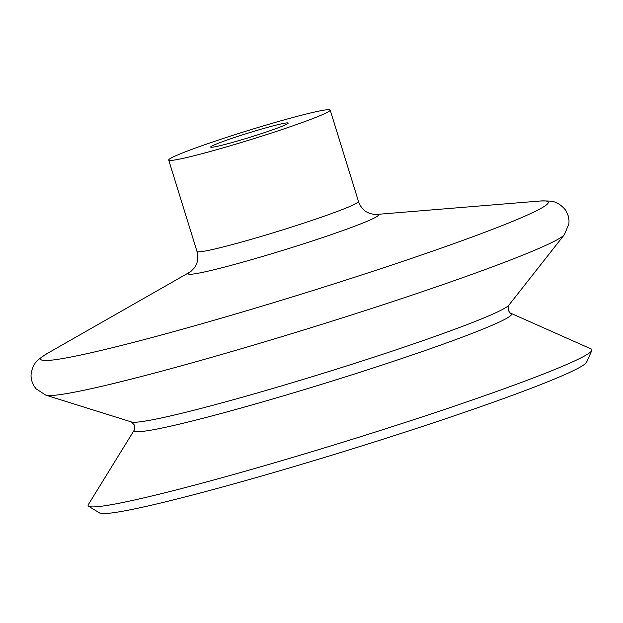 <?xml version="1.0" encoding="UTF-8"?>
<svg xmlns="http://www.w3.org/2000/svg" width="623" height="623" viewBox="0 0 623 623"><rect width="100%" height="100%" fill="white"/><g stroke="black" fill="none" stroke-linecap="round" stroke-linejoin="round"><path stroke-width="0.93" d="M196.697 147.589A84.518 4.727 -17.2 0 0 168.708 160.056A84.518 4.727 -17.2 0 0 216.461 149.754A84.518 4.727 -17.2 0 0 302.194 122.529A84.518 4.727 -17.2 0 0 330.19 110.069A84.518 4.727 -17.2 0 0 282.437 120.371A84.518 4.727 -17.2 0 0 196.697 147.589M511.07 313.369A197.6 11.05 -17.2 0 1 446.224 343.063A197.6 11.05 -17.2 0 1 240.314 408.229A197.6 11.05 -17.2 0 1 134.319 429.995L88.349 504.591A263.708 14.742 -17.2 0 0 88.63 506.25A263.708 14.742 -17.2 0 0 242.783 471.907A263.708 14.742 -17.2 0 0 504.607 388.581A263.708 14.742 -17.2 0 0 591.85 350.476A263.708 14.742 -17.2 0 0 591.149 348.95L511.07 313.369C510.478 313.525 509.505 312.388 508.15 309.958L508.882 305.153L564.399 234.63A272.313 15.225 -17.2 0 1 474.703 273.357A272.313 15.225 -17.2 0 1 208.152 358.311A272.313 15.225 -17.2 0 1 45.829 395.153L36.002 388.783L34 386.011L32.014 381.588L31.15 376.798C30.636 375.879 31.641 368.006 34.787 363.902C35.527 361.714 39.724 358.209 47.387 353.397A265.639 14.851 -17.2 0 0 163.109 334.535A265.639 14.851 -17.2 0 0 460.319 241.319A265.639 14.851 -17.2 0 0 539.526 201.058C548.567 200.699 554.011 201.213 555.856 202.607C560.778 204.212 566.05 210.138 566.143 211.189L568.137 215.636L569.001 220.402L568.916 223.821L564.399 234.63M88.63 506.25L99.563 512.931A255.235 14.267 -17.2 0 0 248.756 479.694A255.235 14.267 -17.2 0 0 502.169 399.047A255.235 14.267 -17.2 0 0 586.609 362.165L591.85 350.476M274.766 129.047A40.573 2.266 -17.2 0 0 288.208 123.066A40.573 2.266 -17.2 0 0 265.281 128.011A40.573 2.266 -17.2 0 0 224.132 141.071A40.573 2.266 -17.2 0 0 210.691 147.059A40.573 2.266 -17.2 0 0 233.617 142.114A40.573 2.266 -17.2 0 0 274.766 129.047M134.319 429.995L134.802 425.532L131.484 421.973A198.176 11.082 -17.2 0 0 249.621 395.161A198.176 11.082 -17.2 0 0 443.599 333.336A198.176 11.082 -17.2 0 0 508.882 305.153M190.731 271.62L194.469 267.804L196.276 264.596C196.331 265.118 199.165 257.766 197.008 251.466A84.518 4.727 -17.2 0 0 244.753 241.163A84.518 4.727 -17.2 0 0 330.494 213.946A84.518 4.727 -17.2 0 0 358.49 201.478L330.19 110.069M47.387 353.397L190.63 271.675A99.485 5.56 -17.2 0 0 234.279 264.495A99.485 5.56 -17.2 0 0 345.383 229.646A99.485 5.56 -17.2 0 0 375.171 214.553L539.526 201.058M197.008 251.466L168.708 160.056M375.046 214.561L369.813 213.525L366.503 211.898C366.752 212.365 360.265 207.895 358.49 201.478M131.484 421.973L45.829 395.153"/></g></svg>
